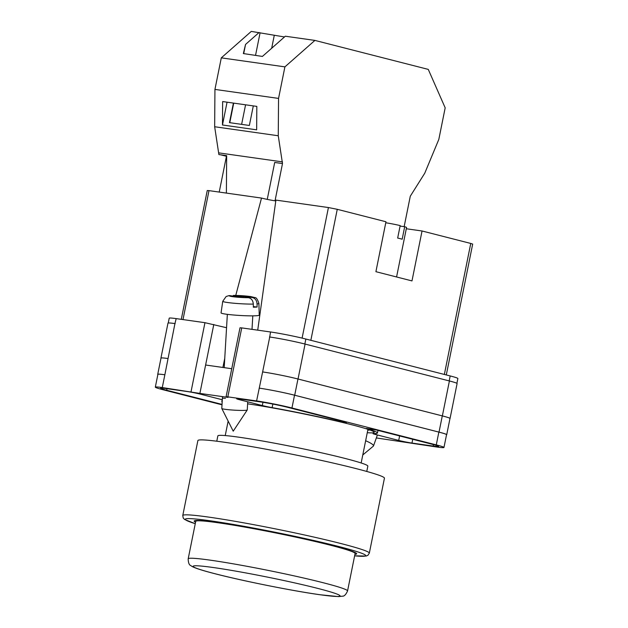 <?xml version="1.0" encoding="UTF-8"?>
<svg xmlns="http://www.w3.org/2000/svg" width="628" height="628" viewBox="0 0 628 628"><rect width="100%" height="100%" fill="white"/><g stroke="black" fill="none" stroke-linecap="round" stroke-linejoin="round"><path stroke-width="0.94" d="M247.613 403.812A76.059 4.16 11.4 0 1 351.264 424.622A76.059 4.16 11.4 0 1 373.778 431.758A76.059 4.16 11.4 0 1 367.27 432.692M367.78 430.149A71.914 3.941 -168.6 0 0 369.876 430.007M225.444 398.34L222.61 398.176M168.249 323.004L169.222 318.184A25.505 1.397 11.4 0 1 176.178 318.616L174.937 323.577A25.505 1.397 11.4 0 1 175.173 323.608M226.559 327.722L204.956 322.69L176.178 318.616M227.831 396.857L226.088 396.747L239.998 327.792L241.733 327.894L227.831 396.857L256.601 400.931A25.505 1.397 -168.6 0 1 291.949 407.996L436.279 444.891A25.505 1.397 -168.6 0 1 443.965 447.481A25.505 1.397 -168.6 0 1 437.01 447.05L376.337 437.944M456.901 383.316L457.875 378.527A25.505 1.397 11.4 0 0 450.182 375.937L305.86 339.034A25.505 1.397 11.4 0 0 270.511 331.976L241.733 327.894M231.74 368.714L205.615 365.017L199.885 393.411L228.011 397.398L226.088 396.747M373.503 433.555A9.561 0.526 -168.6 0 0 373.032 433.618A9.561 0.526 -168.6 0 0 375.913 434.592L398.717 440.424A9.561 0.526 -168.6 0 0 411.976 443.07L433.179 446.068A20.08 1.099 -168.6 0 0 438.658 446.406A20.08 1.099 -168.6 0 0 432.598 444.373L376.384 429.999L366.352 428.437A79.379 4.349 -168.6 0 1 377.452 432.998A79.379 4.349 -168.6 0 1 373.503 433.555M288.276 407.47A20.08 1.099 -168.6 0 0 260.439 401.912L239.237 398.906A9.561 0.526 -168.6 0 0 236.623 398.749A9.561 0.526 -168.6 0 0 239.511 399.714L262.316 405.547A9.561 0.526 -168.6 0 0 272.12 407.635A79.379 4.349 -168.6 0 1 336.906 420.909L343.281 422.189L346.475 422.511L344.489 421.843L288.276 407.47M222.304 399.761L200.567 394.203A9.561 0.526 -168.6 0 0 187.309 391.55L166.106 388.551A20.08 1.099 -168.6 0 0 160.627 388.214A20.08 1.099 -168.6 0 0 166.687 390.255L222.029 404.401M222.218 401.308A79.379 4.349 -168.6 0 0 221.833 401.622A79.379 4.349 -168.6 0 0 222.163 402.148M155.32 387.138L157.895 374.351A25.505 1.397 -168.6 0 1 164.858 374.775L162.275 387.57A25.505 1.397 -168.6 0 0 155.32 387.138A25.505 1.397 -168.6 0 0 163.005 389.729L222.006 404.817M199.885 393.411L162.275 387.57M269.498 336.969A25.505 1.397 11.4 0 1 269.734 337.001L270.511 331.976M442.293 415.893L439.019 432.119A25.505 1.397 11.4 0 1 446.712 434.709L449.986 418.484A25.505 1.397 11.4 0 0 442.293 415.893L297.97 378.998A25.505 1.397 11.4 0 0 262.622 371.933L269.734 337.001A25.505 1.397 11.4 0 1 305.082 344.066L298.033 379.006L442.363 415.909A25.505 1.397 11.4 0 1 450.048 418.499A25.505 1.397 11.4 0 1 449.962 418.586M450.048 418.499L457.098 383.551A25.505 1.397 11.4 0 0 449.405 380.961L305.082 344.066M160.98 358.203A25.505 1.397 11.4 0 1 160.933 358.093L167.982 323.145A25.505 1.397 11.4 0 1 174.937 323.577L164.858 374.775M262.622 371.933L256.601 400.931M443.965 447.481L446.547 434.686A25.505 1.397 -168.6 0 0 438.854 432.095L294.532 395.2A25.505 1.397 -168.6 0 0 259.183 388.135M439.019 432.119L294.697 395.224A25.505 1.397 11.4 0 0 259.348 388.159M157.863 374.516A25.505 1.397 11.4 0 1 157.73 374.327A25.505 1.397 11.4 0 1 164.693 374.751M157.73 374.327L161.004 358.101A25.505 1.397 11.4 0 1 167.966 358.525M262.685 371.949A25.505 1.397 11.4 0 1 298.033 379.006M160.933 358.093A25.505 1.397 11.4 0 1 167.896 358.517M362.78 454.97L373.354 446.139A12.748 2.347 -160.5 0 0 373.503 445.927A12.748 2.347 -160.5 0 0 368.385 441.979A12.748 2.347 -160.5 0 0 365.645 440.746M222.493 396.613L221.794 408.451A12.748 0.973 3.4 0 0 221.802 408.49A12.748 0.973 3.4 0 0 225.185 409.315A12.748 0.973 3.4 0 0 244.794 410.382A12.748 0.973 3.4 0 0 247.236 409.99A12.748 0.973 3.4 0 0 247.251 409.951L247.73 401.818M245.116 297.319L245.148 296.714L252.166 297.523C255.109 298.127 256.75 300.262 257.064 303.921A18.102 1.389 3.4 0 0 258.901 303.41L259.231 315.13A19.13 1.468 -176.6 0 1 255.557 315.782A19.13 1.468 -176.6 0 1 234.111 315.052A19.13 1.468 -176.6 0 1 221.048 312.877L222.759 301.275A18.102 1.389 3.4 0 0 233.632 303.206A18.102 1.389 3.4 0 0 253.312 304.093C252.99 300.427 251.357 298.3 248.405 297.696L229.094 295.607L226.151 296.487L222.759 301.275M253.312 304.093L253.351 307.21A18.377 1.405 3.4 0 0 255.455 307.147A18.377 1.405 3.4 0 0 257.103 307.037L257.064 303.921M258.901 303.41C257.566 299.36 256.24 297.421 254.921 297.594L250.352 296.495L233.404 295.396L243.436 296.118L247.644 296.597L245.148 296.714M253.343 306.605L257.103 307.037M243.381 297.123L243.436 296.118M240.909 296.911L240.948 296.235M237.164 296.809L237.188 296.408M404.149 226.653L410.28 196.226L424.756 173.21L438.823 139.392L445.181 107.835L428.272 69.394L314.903 40.412L284.908 66.866L221.299 57.855L251.294 31.4L284.484 36.958M314.903 40.412L285.324 36.22L262.41 56.426L243.358 53.568L245.548 44.439L259.089 32.507M233.412 103.078L229.463 122.641L249.355 125.459L253.304 105.897M227.061 102.183L222.469 124.988L222.642 101.555L256.828 106.399L256.648 129.831L222.469 124.988M220.593 154.794L226.441 156.286L219.219 192.082M221.299 57.855L214.941 89.412L214.658 126.746L218.882 154.551L226.669 155.65L226.386 193.094M284.908 66.866L278.549 98.415L278.259 135.758L282.49 163.555L275.025 200.827M282.49 163.555L274.695 162.456L267.253 199.382M282.498 161.898L218.889 152.887M278.549 98.415L214.941 89.412M278.259 135.758L214.658 126.746M229.777 122.68L233.718 103.125M243.703 53.623L245.548 44.439M241.623 124.36L245.572 104.805M255.533 55.397L260.094 32.758M271.673 48.262L274.24 35.506M354.93 554.375A82.88 4.537 -168.6 0 0 356.665 553.817A82.88 4.537 -168.6 0 0 306.15 539.334A82.88 4.537 -168.6 0 0 216.786 522.449A82.88 4.537 -168.6 0 0 194.17 521.059A82.88 4.537 -168.6 0 0 195.559 522.237M384.438 478.183A95.158 5.212 -168.6 0 0 326.442 461.541A95.158 5.212 -168.6 0 0 223.851 442.159A95.158 5.212 -168.6 0 0 197.883 440.566L182.772 515.51A95.158 5.212 11.4 0 1 208.739 517.111A95.158 5.212 11.4 0 1 311.331 536.493A95.158 5.212 11.4 0 1 369.327 553.127L384.438 478.183M366.768 471.455L367.843 466.133A76.506 4.192 -168.6 0 0 321.214 452.757A76.506 4.192 -168.6 0 0 238.726 437.174A76.506 4.192 -168.6 0 0 217.853 435.887L216.778 441.209M347.559 590.948L355.103 553.504A81.287 4.451 -168.6 0 0 305.561 539.295A81.287 4.451 -168.6 0 0 217.916 522.739A81.287 4.451 -168.6 0 0 195.732 521.373L188.188 558.818A81.287 4.451 11.4 0 1 210.364 560.176A81.287 4.451 11.4 0 1 298.01 576.74A81.287 4.451 11.4 0 1 347.559 590.948C345.926 594.583 344.238 596.325 342.488 596.184L338.523 596.6L319.974 594.74C292.389 590.924 240.304 580.445 212.947 573.215C191.956 567.743 191.532 565.985 190.826 565.6C189.161 565.059 188.274 562.798 188.188 558.818M385.765 222.767A12.748 0.699 -168.6 0 1 400.185 225.578L397.665 238.059A12.748 0.699 11.4 0 1 400.193 238.671A12.748 0.699 11.4 0 1 402.179 239.213L404.691 226.732A12.748 0.699 -168.6 0 1 406.559 227.485L396.582 276.972M444.349 374.445L470.757 243.444L422.047 230.986L411.984 280.912L375.905 271.689L385.969 221.763L337.26 209.312L310.844 340.313M302.099 338.115L328.42 207.546L275.904 200.104L257.723 330.163M328.42 207.546L337.26 209.312M406.3 228.757L422.047 230.986M470.757 243.444L472.68 244.088L446.296 374.94M181.288 319.338L207.256 190.527L208.998 190.629L182.999 319.581M235.759 295.419L261.515 198.071L208.998 190.629M261.515 198.071A10.598 0.581 -168.6 0 0 275.786 200.944M400.083 226.08L404.691 226.732M204.956 322.69L191.053 391.644M213.795 324.456L205.615 365.017M294.532 395.2L291.949 407.996M438.854 432.095L436.279 444.891M167.001 388.677L166.687 390.255M337.095 419.951L336.906 420.909M272.842 404.063L272.12 407.635M262.967 402.289L262.316 405.547M239.661 398.968L239.511 399.714M376.133 433.501L375.913 434.592M433.477 444.6L433.179 446.068M412.737 439.294L411.976 443.07M399.62 435.942L398.717 440.424M297.97 378.998L294.697 395.224M449.405 380.961L442.363 415.909M450.182 375.937L449.177 380.906M305.86 339.034L304.855 344.003M222.901 367.466L224.753 358.29M233.93 295.427A11.751 0.903 -176.6 0 1 248.091 296.243A11.751 0.903 -176.6 0 1 252.166 297.523M248.405 297.696A11.751 0.903 -176.6 0 1 234.252 296.887A11.751 0.903 -176.6 0 1 230.178 295.6M369.327 553.127L367.914 555.301L366.155 556.063L354.632 555.835A91.971 5.032 -168.6 0 0 328.625 543.989A91.971 5.032 -168.6 0 0 210.364 520.808A91.971 5.032 -168.6 0 0 195.269 523.681M319.605 594.669A74.913 4.098 -168.6 0 0 317.454 588.326A74.913 4.098 -168.6 0 0 213.622 567.571A74.913 4.098 -168.6 0 0 215.773 573.921A74.913 4.098 -168.6 0 0 319.605 594.669M222.21 399.738L221.833 401.622M377.978 430.408L377.452 432.998M373.503 445.927L377.397 434.969M221.802 408.49L233.224 431.185L247.236 409.99M224.204 367.647L227.344 314.353M252.009 329.355L252.801 315.853M361.163 462.977L367.945 429.34M225.232 435.573L228.152 421.098M195.269 523.705L184.577 519.458L183.235 518.069L182.772 515.51"/></g></svg>
